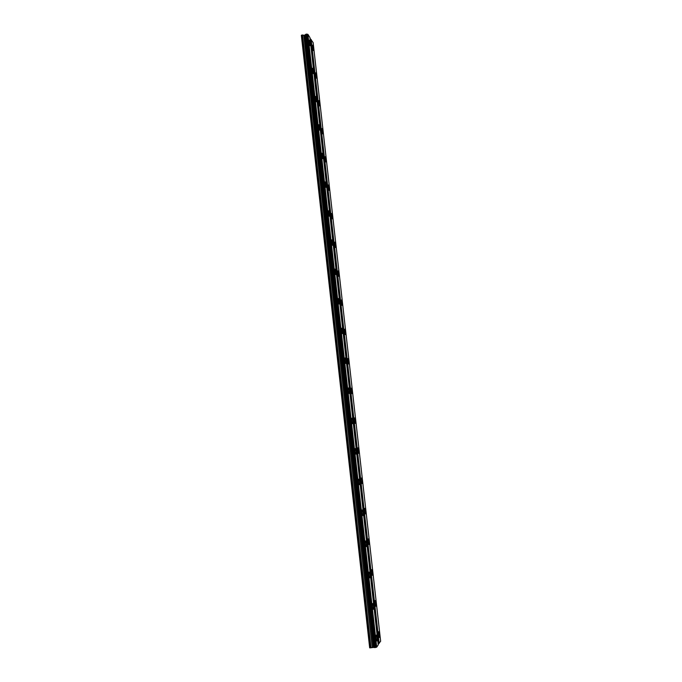 <?xml version="1.0" encoding="UTF-8"?>
<svg xmlns="http://www.w3.org/2000/svg" width="682" height="682" viewBox="0 0 682 682"><rect width="100%" height="100%" fill="white"/><g stroke="black" fill="none" stroke-linecap="round" stroke-linejoin="round"><path stroke-width="1.02" d="M310.395 43.998L309.364 40.255L309.057 41.926L310.088 45.668L310.395 43.998M377.112 637.303L376.566 635.095C376.055 634.882 375.893 636.11 376.097 638.77L376.643 640.986C377.155 641.191 377.308 639.963 377.112 637.303M373.565 605.769L372.994 603.502C372.491 603.272 372.338 604.448 372.534 607.04L373.097 609.307C373.6 609.538 373.762 608.361 373.565 605.769M370.036 574.449L369.456 572.121C368.953 571.866 368.8 572.999 368.988 575.514L369.576 577.842C370.079 578.089 370.232 576.955 370.036 574.449M366.541 543.324L365.936 540.937C365.441 540.673 365.288 541.755 365.475 544.202L366.081 546.589C366.575 546.853 366.728 545.762 366.541 543.324M363.063 512.412L362.44 509.957C361.946 509.676 361.792 510.724 361.98 513.094L362.602 515.549C363.097 515.822 363.25 514.782 363.063 512.412M359.61 481.697L358.962 479.182C358.476 478.883 358.331 479.889 358.51 482.191L359.15 484.706C359.644 484.996 359.789 483.998 359.61 481.697M356.183 451.186L355.51 448.603C355.032 448.296 354.879 449.259 355.058 451.493L355.731 454.076C356.209 454.382 356.362 453.419 356.183 451.186M352.773 420.871L352.083 418.219C351.614 417.904 351.46 418.825 351.631 420.99L352.321 423.65C352.799 423.957 352.944 423.036 352.773 420.871M349.389 390.752L348.673 388.032C348.204 387.708 348.059 388.595 348.229 390.692L348.945 393.42C349.414 393.736 349.559 392.849 349.389 390.752M346.021 360.829L345.28 358.033C344.828 357.7 344.683 358.553 344.853 360.59L345.586 363.387C346.047 363.719 346.192 362.858 346.021 360.829M342.679 331.102L341.912 328.23C341.469 327.889 341.324 328.707 341.494 330.685L342.253 333.558C342.705 333.89 342.841 333.072 342.679 331.102M339.355 301.563L338.57 298.605C338.127 298.273 337.991 299.057 338.153 300.967L338.945 303.916C339.38 304.257 339.517 303.464 339.355 301.563M336.055 272.212L335.246 269.177C334.811 268.836 334.683 269.595 334.836 271.445L335.655 274.479C336.081 274.812 336.217 274.053 336.055 272.212M332.773 243.048L331.938 239.928C331.52 239.595 331.384 240.32 331.546 242.11L332.381 245.222C332.799 245.563 332.935 244.829 332.773 243.048M329.517 214.071L328.656 210.866C328.247 210.533 328.119 211.232 328.272 212.963L329.133 216.16C329.542 216.492 329.67 215.802 329.517 214.071M326.277 185.274L325.391 181.983C324.99 181.651 324.871 182.324 325.016 184.004L325.911 187.286C326.303 187.618 326.431 186.945 326.277 185.274M323.063 156.664L322.143 153.288C321.759 152.956 321.64 153.603 321.785 155.223L322.705 158.599C323.089 158.923 323.208 158.284 323.063 156.664M319.867 128.233L318.92 124.763C318.545 124.439 318.426 125.062 318.571 126.63L319.517 130.091C319.892 130.415 320.011 129.793 319.867 128.233M316.687 99.973L315.715 96.418L315.382 98.217L316.354 101.771L316.687 99.973M313.532 71.9L312.535 68.251L312.211 69.982L313.209 73.63L313.532 71.9M313.541 48.882L312.544 45.2L312.245 46.862L313.251 50.536L313.541 48.882M379.49 633.859L378.953 631.668C378.459 631.464 378.314 632.666 378.51 635.283L379.047 637.474C379.542 637.679 379.686 636.468 379.49 633.859M375.987 602.794L375.432 600.552C374.938 600.322 374.793 601.481 374.989 604.022L375.543 606.272C376.038 606.494 376.183 605.335 375.987 602.794M372.508 571.934L371.937 569.632C371.451 569.385 371.298 570.502 371.494 572.974L372.065 575.276C372.551 575.514 372.704 574.397 372.508 571.934M369.056 541.269L368.459 538.908C367.973 538.652 367.828 539.718 368.016 542.122L368.612 544.483C369.09 544.739 369.243 543.665 369.056 541.269M365.62 510.809L365.006 508.38C364.529 508.107 364.384 509.139 364.563 511.466L365.177 513.896C365.654 514.16 365.799 513.128 365.62 510.809M362.21 480.537L361.571 478.056C361.102 477.767 360.957 478.755 361.136 481.015L361.767 483.504C362.244 483.785 362.389 482.796 362.21 480.537M358.817 450.47L358.161 447.912C357.692 447.622 357.556 448.568 357.726 450.759L358.382 453.317C358.851 453.607 358.996 452.66 358.817 450.47M355.45 420.589L354.768 417.964C354.316 417.665 354.171 418.578 354.342 420.7L355.024 423.326C355.484 423.624 355.62 422.712 355.45 420.589M352.1 390.897L351.401 388.211C350.949 387.896 350.812 388.774 350.983 390.837L351.682 393.531C352.134 393.838 352.27 392.96 352.1 390.897M348.775 361.4L348.05 358.638C347.607 358.323 347.47 359.158 347.641 361.162L348.366 363.924C348.809 364.239 348.945 363.395 348.775 361.4M345.467 332.083L344.725 329.253C344.291 328.929 344.154 329.738 344.316 331.674L345.066 334.512C345.501 334.828 345.638 334.018 345.467 332.083M342.185 302.961L341.418 300.046C340.991 299.722 340.855 300.498 341.017 302.382L341.793 305.289C342.219 305.613 342.347 304.837 342.185 302.961M338.928 274.011L338.127 271.027C337.709 270.703 337.581 271.445 337.743 273.269L338.536 276.261C338.954 276.577 339.082 275.835 338.928 274.011M335.68 245.256L334.862 242.187C334.453 241.863 334.325 242.579 334.478 244.344L335.305 247.413C335.715 247.737 335.834 247.012 335.68 245.256M332.458 216.671L331.614 213.517C331.213 213.202 331.094 213.892 331.247 215.597L332.091 218.752C332.492 219.067 332.611 218.376 332.458 216.671M329.261 188.266L328.383 185.035C327.999 184.711 327.88 185.376 328.025 187.03L328.903 190.269C329.287 190.585 329.406 189.92 329.261 188.266M326.073 160.04L325.178 156.724L324.828 158.642L325.732 161.966L326.073 160.04M322.918 131.993L321.989 128.583L321.657 130.441L322.577 133.843L322.918 131.993M319.773 104.116L318.818 100.621L318.494 102.402L319.449 105.906L319.773 104.116M316.653 76.41L315.672 72.829L315.357 74.551L316.337 78.132L316.653 76.41M306.457 34.1L307.889 34.33L309.926 37.536L378.229 644.874L376.703 647.175L369.67 647.823L301.35 35.294L304.794 35.123L306.457 34.1L375.236 647.585M310.728 39.411L378.715 643.595L380.65 641.242L313.14 42.599L310.012 38.294M378.715 643.595L378.178 644.405M376.703 647.175L307.889 34.33M379.158 643.476L311.163 39.479M370.974 647.84L302.527 34.893M303.797 35.328L372.227 647.346M373.31 647.278L304.794 35.123M305.459 34.586L374.103 647.474M376.038 647.354L307.241 34.228M301.615 35.08L369.985 647.9M305.834 34.279L374.554 647.593M375.39 647.542L306.602 34.126M305.92 34.211L374.657 647.619"/></g></svg>
